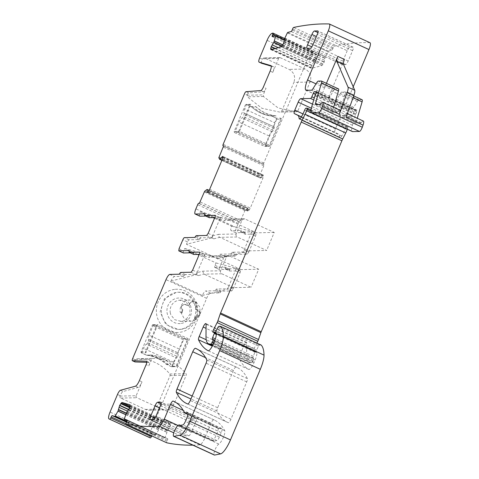 <?xml version="1.0" encoding="UTF-8"?>
<svg xmlns="http://www.w3.org/2000/svg" width="479" height="479" viewBox="0 0 479 479"><rect width="100%" height="100%" fill="white"/><g stroke="black" fill="none" stroke-linecap="round" stroke-linejoin="round"><path stroke-width="0.36" stroke-dasharray="2.4 1.8" d="M180.721 312.2L184.253 318.709L191.013 321.193L196.426 319.433L194.432 318.769L195.893 319.439L199.863 314.146L199.977 307.422L196.198 301.962L189.385 299.998A10.622 10.191 88.8 0 0 180.188 312.212L182.182 312.871L180.188 312.212M170.231 312.422A10.622 10.191 88.8 0 0 170.949 315.014L174.805 319.727L181.164 321.373A10.622 10.191 88.8 0 0 185.93 319.649L189.9 314.356L190.019 307.632L186.235 302.171L179.427 300.207A10.622 10.191 -91.2 0 0 170.231 312.422M180.272 323.582A12.813 12.292 -91.2 0 1 166.979 311.883A12.813 12.292 -91.2 0 1 178.176 298.046A12.813 12.292 -91.2 0 1 191.474 309.739A12.813 12.292 -91.2 0 1 180.272 323.582M182.182 312.871A3.814 3.658 -91.2 0 1 182.463 310.883L181.924 310.895L182.176 310.302L181.074 306.422L184.11 304.393L187.69 305.518L188.995 304.614L189.433 303.572L192.522 301.429L195.767 306.488L195.324 307.53L196.073 309.53L197.57 310.218C199.366 311.26 199.971 312.805 199.39 314.859L197.402 316.284L195.899 316.619L194.432 318.769M194.971 318.757A3.814 3.658 -91.2 0 0 196.186 317.2L196.438 316.613A0.76 0.73 -91.2 0 1 197.3 316.188A2.275 2.185 -91.2 0 0 199.923 314.847A3.604 3.461 -91.2 0 0 198.108 310.206L196.606 309.518A1.521 1.455 -91.2 0 1 195.863 307.518L196.3 306.476A3.604 3.455 -91.2 0 0 193.061 301.417A3.604 3.455 -91.2 0 0 189.971 303.56L189.528 304.602A1.521 1.455 -91.2 0 1 187.612 305.374L186.115 304.686A3.604 3.461 -91.2 0 0 181.607 306.41A2.275 2.185 -91.2 0 0 182.427 309.338A0.76 0.73 -91.2 0 1 182.709 310.29L182.463 310.883M195.893 319.439L196.426 319.433M180.745 329.336A18.591 17.831 88.8 0 0 197.031 309.847A18.591 17.831 88.8 0 0 178.835 292.226A18.591 17.831 88.8 0 0 177.703 292.292A18.591 17.831 88.8 0 0 161.417 311.781A18.591 17.831 88.8 0 0 179.613 329.396A18.591 17.831 88.8 0 0 180.745 329.336M181.643 312.883L181.924 310.895M178.332 329.426L179.463 329.366A18.591 17.831 88.8 0 0 195.749 309.877A18.591 17.831 88.8 0 0 177.547 292.256A18.591 17.831 88.8 0 0 176.416 292.316L164.489 298.621L160.13 311.805L165.818 324.445L178.332 329.426L179.613 329.396M175.308 289.31A21.627 20.747 -91.2 0 1 197.749 309.051A21.627 20.747 -91.2 0 1 178.853 332.408A21.627 20.747 -91.2 0 1 156.411 312.667A21.627 20.747 -91.2 0 1 175.308 289.31M120.001 396.067L136.168 395.726L142.035 381.847C140.622 384.996 139.323 386.852 138.132 387.409L123.091 391.505A4.55 1.168 114.7 0 0 120.163 395.672L120.001 396.067A1.515 1.455 88.8 0 0 120.744 398.067L145.394 409.419A9.861 9.46 88.8 0 0 149.412 410.258A9.861 9.46 88.8 0 0 157.866 404.384L174.039 404.048L186.199 375.255A1.515 1.455 88.8 0 0 185.978 373.662A43.248 41.487 88.8 0 0 153.466 358.382A43.248 41.487 88.8 0 0 152.837 358.4A1.515 1.455 88.8 0 0 151.556 359.304L148.777 365.89L146.107 364.663M134.934 361.873A2.275 0.581 -65.3 0 1 135.294 359.855L135.383 359.645A1.515 1.455 88.8 0 1 136.665 358.741A43.248 41.487 88.8 0 1 137.293 358.723A43.248 41.487 88.8 0 1 169.806 373.997A1.515 1.455 88.8 0 1 170.033 375.596L157.866 404.384M149.646 437.62A7.586 1.94 -65.3 0 1 150.699 430.783L206.641 298.357A5.688 1.455 114.7 0 1 210.443 293.118L219.759 292.92L215.095 290.771L205.778 290.969L210.443 293.118M146.478 355.208A36.799 35.302 88.8 0 1 166.351 364.357L171.404 366.686A0.76 0.73 88.8 0 0 172.368 366.297L183.655 339.581A0.76 0.73 88.8 0 0 183.277 338.581L153.298 324.774A0.76 0.73 88.8 0 0 152.34 325.163L141.054 351.879A0.76 0.73 88.8 0 0 141.425 352.879L146.478 355.208L150.975 355.113L146.388 355.065L141.64 352.873L145.921 352.784L157.357 325.72L153.07 325.81L149.113 335.18L179.098 348.987L183.056 339.617L153.07 325.81M136.168 395.726A1.515 1.455 88.8 0 0 136.916 397.732L161.567 409.078A9.861 9.46 88.8 0 0 165.584 409.922A9.861 9.46 88.8 0 0 174.039 404.048M146.814 362.352L149.292 362.465L146.628 361.238M146.712 361.298L149.191 362.441C149.729 362.657 149.592 363.806 148.777 365.89M192.618 270.144L197.282 272.288A2.275 0.581 114.7 0 1 195.761 274.383L185.307 274.605A1.515 0.389 -65.3 0 0 184.547 275.479A1.515 0.389 114.7 0 1 183.78 276.353L174.464 276.551A5.688 1.455 114.7 0 0 170.985 281.053L202.3 295.471A5.688 1.455 114.7 0 1 205.778 290.969M256.876 343.078L254.187 348.413A2.275 0.581 -65.3 0 0 253.631 351.005A2.275 0.581 -65.3 0 0 253.978 350.885A3.796 0.97 -65.3 0 1 254.445 350.658L255.026 350.646A1.898 0.485 -65.3 0 1 255.085 350.658A1.898 0.485 -65.3 0 1 254.894 352.221L253.265 356.334A1.898 0.485 -65.3 0 0 253.014 357.849L253.595 358.627A1.898 0.485 -65.3 0 1 253.289 360.298L252.852 361.322A1.515 0.389 -65.3 0 1 251.84 362.717L250.487 362.747A41.733 10.676 -65.3 0 1 249.158 362.483A41.733 10.676 -65.3 0 1 246.643 355.406L246.709 342.934A3.796 0.97 -65.3 0 0 246.481 342.287A3.796 0.97 -65.3 0 0 243.823 345.76L239.823 355.232A3.796 0.97 -65.3 0 0 239.159 358.496A265.564 67.958 -65.3 0 0 248.715 369.423A7.586 1.94 -65.3 0 0 248.739 369.435A7.586 1.94 -65.3 0 0 254.056 362.495L255.103 360.01A9.107 2.329 -65.3 0 0 256.81 352.49A1.898 0.485 -65.3 0 0 256.714 352.346A1.898 0.485 -65.3 0 0 256.648 352.334L216.203 333.965M261.043 345.018A3.796 0.97 -65.3 0 0 261.019 345.018L259.426 345.054A1.515 0.389 -65.3 0 0 258.576 346.089L256.522 350.173A1.898 0.485 -65.3 0 0 256.055 352.334A1.898 0.485 -65.3 0 0 256.115 352.346M192.881 445.153A1506.162 385.409 -65.3 0 0 199.845 444.847A1509.281 386.206 -65.3 0 0 199.881 444.847A7.586 1.94 -65.3 0 0 204.916 437.86L211.089 423.25A3.796 0.97 -65.3 0 1 213.736 419.778A276.191 70.676 -65.3 0 1 214.43 420.083A276.191 70.676 -65.3 0 1 224.735 430.669A7.586 1.94 -65.3 0 1 223.238 437.662A7.586 1.94 -65.3 0 1 218.819 444.069A6.071 1.551 -65.3 0 0 215.059 449.745A6.071 1.551 -65.3 0 0 214.317 455.026M126.881 412.042L167.524 430.753L164.962 437.95L167.674 438.758A1.515 0.389 -65.3 0 0 167.674 438.758A1.515 0.389 -65.3 0 1 167.428 440.255L166.961 441.291A1.515 0.389 -65.3 0 0 166.692 442.776M164.962 437.95L127.121 420.526L164.962 437.95M167.524 430.753L170.129 426.903L170.698 423.58L130.054 404.869M130.072 404.881L170.674 423.574L162.579 421.161L161.794 421.73L160.249 424.232L158.681 429.741L155.938 434.716L126.875 421.334M151.717 435.884L151.843 435.609A1.515 0.389 -65.3 0 1 152.837 434.333L155.549 435.142L155.938 434.716M233.261 288.855L240.003 272.892A2.275 0.581 -65.3 0 0 240.308 270.839A2.275 0.581 -65.3 0 0 240.236 270.827L235.572 268.677A2.275 0.581 114.7 0 1 235.644 268.695A2.275 0.581 114.7 0 1 235.339 270.749L228.597 286.705L233.261 288.855L231.734 290.951L221.286 291.172A1.515 0.389 -65.3 0 0 220.526 292.046L219.759 292.92M240.236 270.827L229.788 271.042A1.515 0.389 -65.3 0 1 229.74 271.036L225.076 268.887A1.515 0.389 114.7 0 1 225.094 268.036A1.515 0.389 114.7 0 0 225.112 267.186L229.776 269.336L229.758 270.186A1.515 0.389 -65.3 0 0 229.74 271.036M215.017 265.324L219.681 267.474L219.448 269.539L214.784 267.396L225.064 267.18L229.728 269.324L219.448 269.539L214.712 267.378A2.275 0.581 114.7 0 1 215.017 265.324L216.029 262.935L198.977 255.085M219.681 267.474L223.495 258.45L218.831 256.307L217.819 258.696L186.505 244.278L211.802 237.907L212.688 235.818C212.269 237.141 212.64 238.141 213.802 238.823L219.621 237.362L237.297 236.991L266.611 250.487L248.942 250.858L218.915 236.836L218.508 234.351L236.177 233.986L242.039 220.106L243.985 218.753L244.913 218.945L274.233 232.447L266.611 250.487M235.297 256.139L230.633 253.996A1.515 0.389 -65.3 0 0 231.393 253.116A1.515 0.389 114.7 0 1 232.159 252.241L242.608 252.026A2.275 0.581 114.7 0 0 244.134 249.93L248.793 252.074L247.272 254.169L236.824 254.391L236.057 255.265A1.515 0.389 -65.3 0 1 235.297 256.139L225.016 256.355A2.275 0.581 -65.3 0 0 223.495 258.45M248.793 252.074L255.541 236.111A2.275 0.581 -65.3 0 0 255.846 234.057A2.275 0.581 -65.3 0 0 255.774 234.045L245.326 234.267L240.614 232.105A1.515 0.389 114.7 0 1 240.632 231.255A1.515 0.389 -65.3 0 0 240.65 230.411A1.515 0.389 -65.3 0 0 240.602 230.399L231.285 230.597A5.688 1.455 -65.3 0 1 231.1 230.561A5.688 1.455 -65.3 0 1 231.579 226.16L214.514 218.304M244.134 249.93L250.876 233.968A2.275 0.581 -65.3 0 0 251.182 231.914A2.275 0.581 -65.3 0 0 251.11 231.896L240.662 232.117L245.326 234.267L245.296 233.405A1.515 0.389 -65.3 0 0 245.314 232.554A1.515 0.389 -65.3 0 0 245.26 232.549L235.943 232.74L231.285 230.597M209.113 190.444L247.948 208.245L244.877 210.598L240.65 220.603A1.515 0.389 -65.3 0 1 239.632 222.005L239.314 222.011A1.515 0.389 -65.3 0 0 238.297 223.406L236.536 227.573A5.688 1.455 -65.3 0 0 235.764 232.704A5.688 1.455 -65.3 0 0 235.943 232.74M208.233 191.732L248.87 210.443L247.966 211.167L247.948 208.245L209.149 190.379L247.96 208.245M207.323 192.456L247.888 211.149L207.245 192.438M248.87 210.443L250.301 208.06L262.935 178.146L263.366 175.098L222.729 156.382M222.789 156.435L263.288 175.08L260.331 178.062L221.897 160.369L260.319 178.062M281.909 46.277L314.362 61.216L316.415 54.414L312.925 55.348A1.515 0.389 -65.3 0 1 312.841 55.348A1.515 0.389 -65.3 0 1 312.997 54.097L313.404 53.061A1.515 0.389 -65.3 0 0 313.565 51.816A1.515 0.389 -65.3 0 0 313.476 51.81A1506.18 385.415 -65.3 0 0 312.542 52.115A7.586 1.94 -65.3 0 0 307.722 59.055L263.803 163.034A1.515 0.389 -65.3 0 0 263.594 164.399A1.515 0.389 -65.3 0 0 263.642 164.411L263.965 164.405A1.515 0.389 -65.3 0 1 264.013 164.411A1.515 0.389 -65.3 0 1 263.803 165.782L259.576 175.793L259.444 176.452L260.307 178.05L219.663 159.333M314.362 61.216L311.763 65.563L311.332 67.204L311.613 68.347L311.302 67.802L271.521 49.487M270.97 49.636L311.613 68.347L321.912 65.551L322.78 64.677L324.283 61.941L324.882 58.139L327.941 51.696L287.298 32.979M369.974 42.709A7.586 1.94 -65.3 0 0 369.77 42.661A1506.162 385.409 -65.3 0 0 334.264 46.158A1.515 0.389 -65.3 0 0 333.234 47.672L332.827 48.708A1.515 0.389 -65.3 0 1 331.803 50.217L328.354 51.157L327.941 51.696M362.136 99.782A3.796 0.97 -65.3 0 0 362.016 99.758L358.921 99.824A3.796 0.97 -65.3 0 0 357.376 101.392L353.658 107.338A3.796 0.97 -65.3 0 1 352.113 108.907L347.012 109.014A11.382 2.91 -65.3 0 1 346.652 108.943A11.382 2.91 -65.3 0 1 348.197 98.668L353.209 86.807M363.381 121.091A5.688 1.455 -65.3 0 0 361.334 122.72A1.515 0.389 -65.3 0 1 360.837 123.169L356.208 123.265A2.275 0.581 -65.3 0 1 356.136 123.253A2.275 0.581 -65.3 0 1 356.16 121.989L357.256 118.271M347.311 129.21L347.67 128.156A1.898 0.485 -65.3 0 0 347.76 126.893A1.898 0.485 -65.3 0 0 347.694 126.881L346.622 126.905A1.898 0.485 -65.3 0 0 345.269 128.857A12.143 3.108 -65.3 0 1 341.761 136.036A3.796 0.97 -65.3 0 1 340.03 137.677A3.796 0.97 -65.3 0 1 339.809 137.21A26.555 6.796 -65.3 0 0 338.3 133.946L334.923 132.282A3.796 0.97 -65.3 0 1 335.45 128.857L338.821 120.876A3.796 0.97 -65.3 0 1 341.353 117.385L351.227 117.181A1.898 0.485 -65.3 0 0 352.466 115.505L354.035 111.894A1.898 0.485 -65.3 0 1 355.334 110.23A1.898 0.485 -65.3 0 1 355.418 110.326A3.796 0.97 -65.3 0 0 355.586 110.529A3.796 0.97 -65.3 0 0 355.705 110.553L356.154 110.541A3.796 0.97 -65.3 0 0 356.639 110.302A1.898 0.485 -65.3 0 1 356.939 110.194A1.898 0.485 -65.3 0 1 356.681 111.906L355.801 113.99A1.898 0.485 -65.3 0 0 355.562 114.649L352.436 125.229A11.382 2.91 -65.3 0 0 352.328 131.521M233.381 370.477L217.646 407.731A3.796 0.97 -65.3 0 0 216.981 410.994A265.564 67.958 -65.3 0 0 227.465 422.328A265.564 67.958 -65.3 0 0 228.297 422.688A3.796 0.97 -65.3 0 0 230.944 419.215L246.715 381.889A3.796 0.97 -65.3 0 0 247.38 378.626A265.564 67.958 -65.3 0 0 236.949 367.393A265.564 67.958 -65.3 0 0 236.027 367.004A3.796 0.97 -65.3 0 0 233.381 370.477L205.563 357.663M141.054 351.879L145.55 351.784A0.76 0.73 88.8 0 0 145.921 352.784M166.351 364.357L170.853 364.262A36.799 35.302 88.8 0 0 150.975 355.113M170.853 364.262L171.153 364.405C165.303 358.951 158.477 355.807 150.675 354.975M147.676 355.035A36.799 35.302 -91.2 0 1 168.159 364.465L171.153 364.405M168.159 364.465L166.872 364.495A36.799 35.302 88.8 0 0 146.388 355.065M171.404 366.686L166.872 364.495M149.113 335.18A4.55 1.168 114.7 0 0 148.496 339.288A4.55 1.168 114.7 0 0 148.64 339.318A1.515 0.389 114.7 0 1 148.688 339.324A1.515 0.389 114.7 0 1 148.484 340.695L147.604 342.778L177.583 356.58A1.515 0.389 114.7 0 1 176.571 357.981A4.55 1.168 114.7 0 0 173.524 362.172L171.62 366.68L175.907 366.591A0.76 0.73 88.8 0 0 176.865 366.201L188.151 339.485A0.76 0.73 88.8 0 0 187.78 338.485L157.795 324.678A0.76 0.73 88.8 0 0 156.837 325.067L145.55 351.784M313.476 51.81L272.832 33.099M271.258 66.162L273.545 66.844A6.071 1.551 -65.3 0 1 273.599 66.862A6.071 1.551 -65.3 0 1 272.773 72.341L278.634 58.462L279.946 57.558L305.207 69.036C310.242 71.988 311.859 76.323 310.057 82.047L297.896 110.835L281.724 111.176L279.814 112.098L261.911 108.278L247.302 96.818L247.17 95.01L244.506 93.782M281.724 111.176L293.884 82.388L310.057 82.047M261.642 63.282A4.55 1.168 -65.3 0 1 262.3 59.192L263.773 57.899L264.384 58.025L289.035 69.377C294.07 72.329 295.687 76.664 293.884 82.388M265.438 145.963L264.785 146.418L269.288 146.323A0.76 0.73 -91.2 0 1 268.976 146.257L238.997 132.449A0.76 0.73 -91.2 0 1 238.62 131.45L234.123 131.545L245.41 104.829L246.368 104.44L251.427 106.769C257.133 111.99 263.755 115.038 271.3 115.918L276.353 118.247L276.724 119.247L265.438 145.963L269.934 145.867A0.76 0.73 -91.2 0 1 269.288 146.323M238.62 131.45L249.906 104.733A0.76 0.73 -91.2 0 1 250.559 104.284L246.062 104.374L251.337 106.625A36.799 35.302 88.8 0 0 271.815 116.056L276.569 118.241L274.659 122.75A4.55 1.168 114.7 0 0 274.042 126.857L244.062 113.056A4.55 1.168 114.7 0 1 244.679 108.949L274.659 122.75M238.997 132.449L234.5 132.545L234.123 131.545M234.5 132.545L264.48 146.352L268.976 146.257M297.896 110.835L295.986 111.757L278.083 107.943L263.474 96.483L263.252 94.884L266.031 88.304L263.366 87.076M247.17 95.01A2.275 0.581 -65.3 0 1 248.679 92.914L263.516 91.794A3.796 0.97 -65.3 0 0 266.031 88.304M213.035 217.622L200.264 211.742A5.688 1.455 -65.3 0 0 199.785 216.143M209.257 217.658A1.515 0.389 114.7 0 1 209.317 216.837A1.515 0.389 -65.3 0 0 209.335 215.987A1.515 0.389 -65.3 0 0 209.287 215.981L205.748 216.053M208.155 233.363L212.82 235.506L219.562 219.55A2.275 0.581 -65.3 0 0 219.867 217.496A2.275 0.581 -65.3 0 0 219.795 217.478L214.82 217.586M212.82 235.506A2.275 0.581 114.7 0 1 211.293 237.602L200.845 237.823A1.515 0.389 114.7 0 0 200.078 238.698A1.515 0.389 -65.3 0 1 199.318 239.578L189.037 239.793A2.275 0.581 -65.3 0 0 187.517 241.889L186.505 244.278M197.498 254.403L184.714 248.517L183.702 250.906A2.275 0.581 114.7 0 0 183.337 252.918M189.169 250.655L193.75 252.762L190.211 252.834M193.75 252.762A1.515 0.389 114.7 0 1 193.797 252.768A1.515 0.389 114.7 0 1 193.779 253.619A1.515 0.389 -65.3 0 0 193.72 254.439M197.282 272.288L204.024 256.331A2.275 0.581 -65.3 0 0 204.329 254.271A2.275 0.581 -65.3 0 0 204.258 254.259L199.282 254.367M218.556 428.549L221.705 428.483A4.55 1.168 -65.3 0 1 221.849 428.513A4.55 1.168 -65.3 0 1 221.232 432.621L219.352 437.064A3.796 0.97 -65.3 0 1 216.879 440.548L214.029 441.063A3.796 0.97 -65.3 0 1 213.844 441.045A3.796 0.97 -65.3 0 1 213.7 440.89A7.586 1.94 -65.3 0 0 213.406 440.578A7.586 1.94 -65.3 0 0 212.425 440.842A7.586 1.94 -65.3 0 0 215.215 437.285A7.586 1.94 -65.3 0 0 217.562 432.01A7.586 1.94 -65.3 0 0 218.184 429.435A7.586 1.94 -65.3 0 0 218.22 428.124A3.796 0.97 -65.3 0 0 218.436 428.525A3.796 0.97 -65.3 0 0 218.556 428.549L188.043 414.503M339.731 110.2A5.688 1.455 -65.3 0 0 337.683 111.835L320.691 104.009M333.606 107.38L332.51 111.104A2.275 0.581 -65.3 0 0 332.486 112.361A2.275 0.581 -65.3 0 0 332.558 112.373L337.186 112.278A1.515 0.389 -65.3 0 0 337.683 111.835M338.485 88.89A3.796 0.97 -65.3 0 0 338.366 88.866L335.27 88.932A3.796 0.97 -65.3 0 0 333.719 90.501L330.007 96.447L313.015 88.627M326.421 83.334L324.546 87.783A11.382 2.91 -65.3 0 0 323.002 98.051A11.382 2.91 -65.3 0 0 323.361 98.123L328.462 98.015A3.796 0.97 -65.3 0 0 330.007 96.447M348.197 98.668L331.211 90.848L344.473 59.444M334.264 46.158L293.621 27.447M347.221 50.732L342.826 61.138A3.796 0.97 -65.3 0 0 342.311 64.563A3.796 0.97 -65.3 0 0 342.431 64.587L345.646 64.521A3.796 0.97 -65.3 0 0 348.179 61.025L352.58 50.618A3.796 0.97 -65.3 0 0 353.095 47.193A3.796 0.97 -65.3 0 0 352.975 47.17L349.76 47.235A3.796 0.97 -65.3 0 0 347.221 50.732L316.356 36.518M160.435 405.629L195.749 421.891L191.349 432.298L156.034 416.041M195.749 421.891A3.796 0.97 -65.3 0 0 196.264 418.466A3.796 0.97 -65.3 0 0 196.139 418.442L192.929 418.508A3.796 0.97 -65.3 0 0 190.391 421.999L185.996 432.411A3.796 0.97 -65.3 0 0 185.481 435.836A3.796 0.97 -65.3 0 0 185.601 435.86L188.81 435.788A3.796 0.97 -65.3 0 0 191.349 432.298M202.3 295.471L233.405 287.639L251.074 287.268L221.759 273.772C220.597 273.096 220.226 272.09 220.639 270.767L226.501 256.888L228.447 255.535L258.696 269.228L251.074 287.268M216.029 262.935L241.027 269.593L258.696 269.228M235.572 268.677L225.124 268.899A1.515 0.389 114.7 0 1 225.076 268.887M228.597 286.705A2.275 0.581 114.7 0 1 227.076 288.801L216.622 289.023A1.515 0.389 114.7 0 0 215.861 289.897A1.515 0.389 114.7 0 1 215.095 290.771M184.714 248.517L205.036 253.93L207.036 254.852C205.766 254.415 204.802 254.81 204.156 256.02L205.036 253.93M204.156 256.02L208.826 257.265L210.862 255.906L211.706 256.097L210.778 255.906L228.453 255.535M170.985 281.053L196.27 274.689L197.15 272.599L202.94 271.138L220.639 270.767M196.27 274.689L198.264 275.605C197.103 274.922 196.731 273.916 197.15 272.599M202.94 271.138L203.377 273.617L204.09 274.144L233.405 287.639M230.633 253.996L220.352 254.211A2.275 0.581 -65.3 0 0 218.831 256.307M331.211 90.848A11.382 2.91 -65.3 0 0 329.66 101.117A11.382 2.91 -65.3 0 0 330.025 101.189L335.12 101.081A3.796 0.97 -65.3 0 0 336.671 99.518L340.383 93.567A3.796 0.97 -65.3 0 1 341.934 91.998L345.024 91.932A3.796 0.97 -65.3 0 1 345.149 91.956A3.796 0.97 -65.3 0 1 345.114 94.058L339.168 114.17A2.275 0.581 -65.3 0 0 339.15 115.427A2.275 0.581 -65.3 0 0 339.222 115.439L343.85 115.343A1.515 0.389 -65.3 0 0 344.347 114.9A5.688 1.455 -65.3 0 1 346.395 113.266A5.688 1.455 -65.3 0 1 346.042 117.319M157.357 325.72L187.337 339.527L175.907 366.591M147.604 342.778A1.515 0.389 114.7 0 1 146.586 344.173L176.571 357.981M141.425 352.879L143.544 348.365A4.55 1.168 114.7 0 1 146.586 344.173M177.583 356.58L178.463 354.502A1.515 0.389 114.7 0 0 178.673 353.131A1.515 0.389 114.7 0 0 178.625 353.119A4.55 1.168 114.7 0 1 178.475 353.095A4.55 1.168 114.7 0 1 179.098 348.987M187.337 339.527L183.056 339.617M269.934 145.867L281.221 119.151A0.76 0.73 -91.2 0 0 280.85 118.151L276.353 118.247M271.3 115.918L275.796 115.822L271.815 116.056M275.796 115.822A36.799 35.302 -91.2 0 1 255.924 106.673L251.427 106.769M273.102 116.026A36.799 35.302 -91.2 0 1 252.619 106.595L255.924 106.673M252.619 106.595L251.337 106.625M250.559 104.284A0.76 0.73 -91.2 0 1 250.87 104.344L246.583 104.434L244.679 108.949M200.264 211.742L227.244 219.316L256.558 232.818L274.233 232.447M231.579 226.16L256.558 232.818M226.902 219.196L222.573 218.071C221.304 217.64 220.34 218.029 219.687 219.238L220.574 217.149M219.687 219.238L224.364 220.484L226.399 219.125L244.913 218.945M217.819 258.696L248.942 250.858M211.802 237.907L213.802 238.823M241.027 269.593L211.706 256.097L206.694 254.726L211.371 255.978M280.85 118.151L269.42 145.215L239.434 131.414L250.87 104.344M274.042 126.857A4.55 1.168 114.7 0 0 274.186 126.887A1.515 0.389 114.7 0 1 274.233 126.899A1.515 0.389 114.7 0 1 274.03 128.27L273.15 130.348A1.515 0.389 114.7 0 1 272.138 131.749A4.55 1.168 114.7 0 0 269.09 135.934L265.132 145.305L269.42 145.215M255.618 106.536C261.468 111.99 268.294 115.134 276.102 115.966M274.186 126.887L244.206 113.086A4.55 1.168 114.7 0 1 244.062 113.056M244.206 113.086A1.515 0.389 114.7 0 1 244.254 113.092A1.515 0.389 114.7 0 1 244.045 114.463L243.17 116.547A1.515 0.389 114.7 0 1 242.152 117.942A4.55 1.168 114.7 0 0 239.111 122.133L235.153 131.503L265.132 145.305M239.434 131.414L235.153 131.503M243.985 218.753L227.244 219.316M236.177 233.986C235.764 235.315 236.135 236.315 237.297 236.991M182.709 310.29L182.176 310.302M182.427 309.338L181.894 309.35M181.607 306.41L181.074 306.422M186.115 304.686L185.577 304.698M187.612 305.374L187.079 305.386M189.528 304.602L188.995 304.614M189.971 303.56L189.433 303.572M196.3 306.476L195.767 306.488M195.863 307.518L195.324 307.53M196.606 309.518L196.073 309.53M198.108 310.206L197.57 310.218M199.923 314.847L199.39 314.859M196.438 316.613L195.899 316.619M196.186 317.2L195.654 317.212M120.163 395.672L117.499 394.445M135.294 359.855L132.629 358.627M206.641 298.357L165.997 279.64M150.699 430.783L110.056 412.072M120.427 390.277L123.091 391.505M120.744 398.067L136.916 397.732M145.394 409.419L161.567 409.078M170.033 375.596L186.199 375.255M169.806 373.997L185.978 373.662M136.665 358.741L152.837 358.4M135.383 359.645L151.556 359.304M169.8 274.401L174.464 276.551M172.368 366.297L176.865 366.201M188.151 339.485L183.655 339.581M183.277 338.581L187.78 338.485M153.298 324.774L157.795 324.678M152.34 325.163L156.837 325.067M138.132 387.409L135.467 386.188M139.365 380.619L142.035 381.847M281.269 46.834L321.912 65.551M272.353 49.259L311.332 67.204M274.868 48.577L311.763 65.563M275.263 48.469L311.859 65.324M278.269 47.655L312.781 63.545M282.089 46.044L314.493 60.965M282.802 44.972L314.96 59.779M282.861 44.876L314.996 59.671M316.409 54.828L284.161 39.979M316.374 54.414L284.191 39.595M312.925 55.348L272.288 36.638M312.997 54.097L274.036 36.159M313.404 53.061L275.712 35.703M312.542 52.115L271.898 33.404M307.722 59.055L267.078 40.344M262.3 59.192L259.636 57.965M263.803 163.034L223.16 144.317M273.545 66.844L270.982 65.665M272.773 72.341L270.108 71.114M263.516 91.794L260.851 90.567M248.679 92.914L246.014 91.687M263.642 164.411L223.459 145.909L263.594 164.399M263.965 164.405L223.412 145.73M263.803 165.782L223.166 147.071M259.576 175.793L218.933 157.082M259.444 176.452L218.807 157.735M221.963 160.22L260.702 178.056M222.017 160.088L260.821 177.954M222.813 157.585L262.378 175.805M222.825 156.483L263.211 175.08M222.873 157.064L263.516 175.781M222.801 157.723L263.438 176.434M222.292 159.435L262.935 178.146M209.658 189.343L250.301 208.06M208.712 191.067L249.355 209.778M207.401 192.45L248.044 211.167M207.904 192.127L247.739 210.467M206.94 189.54L247.583 208.251M206.898 189.558L247.541 208.269M245.302 209.934L204.659 191.223M244.877 210.598L204.234 191.881M240.65 220.603L200.006 201.893M239.632 222.005L198.989 203.288M239.314 222.011L198.671 203.294M238.297 223.406L197.653 204.695M236.536 227.573L195.893 208.856M209.287 215.981L204.707 213.874M209.317 216.837L204.653 214.694M219.795 217.478L215.263 215.394M219.562 219.55L214.897 217.4M206.629 235.458L211.293 237.602M196.18 235.674L200.845 237.823M195.42 236.554L200.078 238.698M199.318 239.578L194.654 237.428M189.037 239.793L184.373 237.644M187.517 241.889L182.852 239.739M179.038 248.763L183.702 250.906M189.115 251.475L193.779 253.619M204.258 254.259L199.725 252.176M204.024 256.331L199.36 254.181M191.097 272.24L195.761 274.383M185.307 274.605L180.643 272.455M184.547 275.479L179.882 273.329M179.116 274.21L183.78 276.353M151.843 435.609L125.977 423.699M152.837 434.333L126.492 422.203M155.549 435.142L126.654 421.837M125.767 414.712L158.627 429.849M125.803 414.604L158.681 429.741M126.246 413.377L159.214 428.555M126.36 413.137L159.297 428.304M127.54 411.204L159.675 425.999M128.689 409.701L160.249 424.232M128.833 409.473L160.363 423.987M129.665 407.761L161.321 422.334M129.911 407.048L161.794 421.73M130.096 406.204L162.579 421.161M130.18 405.707L170.817 424.424M130.06 406.42L170.704 425.13M129.486 408.186L170.129 426.903M129.378 408.431L170.021 427.142M128.414 410.084L169.057 428.801M126.743 412.281L167.387 430.992M126.211 413.467L166.854 432.178M126.169 413.575L166.812 432.286M165.004 437.423L124.36 418.706M167.674 438.758L127.061 420.059L167.692 438.764M167.428 440.255L126.785 421.544M166.961 441.291L126.324 422.58M199.881 444.847L173.769 432.824M204.916 437.86L177.996 425.466M211.089 423.25L183.253 410.437M213.736 419.778L174.47 401.701M224.735 430.669L184.092 411.958M212.425 440.842L178.445 425.196M218.819 444.069L178.176 425.358M218.22 428.124L184.241 412.479M221.705 428.483L187.984 412.958M221.232 432.621L187.253 416.975M219.352 437.064L185.373 421.418M216.879 440.548L182.894 424.903M214.029 441.063L180.044 425.418M213.7 440.89L180.08 425.412M261.019 345.018L220.376 326.307M259.426 345.054L218.783 326.337M258.576 346.089L217.939 327.379M256.522 350.173L215.879 331.456M256.648 352.334L216.119 333.671M256.81 352.49L216.167 333.773M255.103 360.01L214.466 341.299M254.056 362.495L213.412 343.784M248.715 369.423L208.126 350.736M239.159 358.496L212.299 346.131M239.823 355.232L206.215 339.761M243.823 345.76L206.048 328.36M246.709 342.934L206.072 324.217M246.643 355.406L206 336.689M250.487 362.747L212.7 345.347M251.84 362.717L212.957 344.814M252.852 361.322L213.634 343.263M253.289 360.298L214.065 342.24M253.595 358.627L214.7 340.719M253.014 357.849L214.873 340.288M253.265 356.334L215.37 338.887M254.894 352.221L216.245 334.426M255.026 350.646L214.388 331.935M254.445 350.658L213.802 331.947M253.978 350.885L213.335 332.169M254.187 348.413L216.161 330.899M347.67 128.156L311.015 111.278M347.694 126.881L307.057 108.17M346.622 126.905L305.979 108.194M345.269 128.857L304.632 110.146M341.761 136.036L301.117 117.319M339.809 137.21L299.89 118.828M338.3 133.946L301.351 116.936M334.923 132.282L301.405 116.846M335.45 128.857L302.979 113.912M338.821 120.876L311.35 108.23M341.353 117.385L312.512 104.105M351.227 117.181L313.745 99.919M352.466 115.505L314.332 97.944M354.035 111.894L315.613 94.201M355.418 110.326L314.775 91.615M355.705 110.553L316.314 92.411M356.154 110.541L316.362 92.219M356.639 110.302L316.415 91.782M356.681 111.906L316.038 93.195M355.801 113.99L315.158 95.273M355.562 114.649L314.919 95.938M352.436 125.229L311.799 106.518M337.186 112.278L320.194 104.452M332.558 112.373L315.571 104.554M332.51 111.104L318.164 104.5M338.366 88.866L321.373 81.047M335.27 88.932L318.278 81.107M333.719 90.501L316.733 82.675M328.462 98.015L311.47 90.196M323.361 98.123L306.374 90.297M324.546 87.783L316.002 83.849M369.77 42.661L329.127 23.95M333.234 47.672L292.597 28.956M332.827 48.708L292.184 29.991M331.803 50.217L291.16 31.506M328.354 51.157L287.711 32.44M284.76 38.134L325.403 56.845M284.712 38.242L325.355 56.953M284.245 39.428L324.882 58.139M284.179 39.661L324.822 58.372M284.077 41.589L324.714 60.3M283.64 43.23L324.283 61.941M283.544 43.469L324.187 62.186M282.628 45.248L323.265 63.964M282.137 45.966L322.78 64.677M352.58 50.618L317.266 34.356M352.975 47.17L317.876 31.009M348.179 61.025L312.871 44.769M345.646 64.521L310.332 48.259M342.431 64.587L307.117 48.325M342.826 61.138L311.781 46.846M349.76 47.235L317.87 32.554M188.81 435.788L153.502 419.532M150.286 419.598L185.601 435.86M185.996 432.411L154.951 418.113M190.391 421.999L159.525 407.785M192.929 418.508L161.04 403.827M196.139 418.442L161.046 402.282M230.944 419.215L190.301 400.504M246.715 381.889L206.072 363.178M228.297 422.688L187.66 403.977M216.981 410.994L190.935 399.001M217.646 407.731L192.199 396.013M236.027 367.004L197.198 349.125M247.38 378.626L206.736 359.915M226.501 256.888L208.826 257.265M221.759 273.772L204.09 274.144L198.264 275.605M215.861 289.897L220.526 292.046M221.286 291.172L216.622 289.023M231.734 290.951L227.076 288.801M235.339 270.749L240.003 272.892M225.124 268.899L229.788 271.042M229.758 270.186L225.094 268.036M225.016 256.355L220.352 254.211M236.057 255.265L231.393 253.116M232.159 252.241L236.824 254.391M242.608 252.026L247.272 254.169M255.541 236.111L250.876 233.968M255.774 234.045L251.11 231.896M240.632 231.255L245.296 233.405M245.26 232.549L240.602 230.399M347.012 109.014L330.025 101.189M352.113 108.907L335.12 101.081M353.658 107.338L336.671 99.518M357.376 101.392L340.383 93.567M358.921 99.824L341.934 91.998M362.016 99.758L345.024 91.932M353.047 97.71L345.114 94.058M356.16 121.989L339.168 114.17M356.208 123.265L339.222 115.439M360.837 123.169L343.85 115.343M361.334 122.72L344.347 114.9M173.524 362.172L143.544 348.365M247.08 95.225L263.252 94.884M263.474 96.483L247.302 96.818M296.621 111.739L280.449 112.08M305.207 69.036L289.035 69.377M264.384 58.025L280.556 57.69M278.634 58.462L262.468 58.797M276.724 119.247L281.221 119.151M249.906 104.733L245.41 104.829M242.039 220.106L224.364 220.484M212.688 235.818L218.478 234.357M211.706 256.097L229.381 255.726M148.64 339.318L178.625 353.119M148.484 340.695L178.463 354.502M269.09 135.934L239.111 122.133M272.138 131.749L242.152 117.942M273.15 130.348L243.17 116.547M274.03 128.27L244.045 114.463M180.517 321.409L191.013 321.193M180.074 300.171L190.031 299.962M184.649 304.381L184.11 304.393M188.229 305.506L187.696 305.518M193.061 301.417L192.522 301.429M197.947 316.272L197.408 316.284M177.547 292.256L178.835 292.226M149.412 410.258L165.584 409.922M137.293 358.723L153.466 358.382M171.716 366.752L176.212 366.657M152.987 324.708L157.483 324.618M270.821 49.63L311.464 68.341M316.415 54.414L284.191 39.577M312.841 55.348L272.198 36.632M313.565 51.816L284.616 38.482M273.599 66.862L270.934 65.635M264.013 164.411L223.37 145.7M235.764 232.704L231.1 230.561M209.335 215.987L204.671 213.844M219.867 217.496L215.203 215.346M189.133 250.625L193.797 252.768M204.329 254.271L199.671 252.128M214.43 420.083L173.787 401.366M218.436 428.525L188.037 414.533M221.849 428.513L187.87 412.868M213.844 441.045L179.864 425.4M213.406 440.578L180.355 425.364M256.055 352.334L216.209 333.983M256.714 352.346L216.071 333.629M248.739 369.435L208.096 350.724M246.481 342.287L205.838 323.576M249.158 362.483L212.556 345.628M255.085 350.658L215.478 332.42M253.631 351.005L212.987 332.288M347.76 126.893L311.057 109.996M340.03 137.677L299.387 118.966M355.334 110.23L314.691 91.513M355.586 110.529L316.308 92.441M356.939 110.194L316.296 91.483M332.486 112.361L315.493 104.536M323.002 98.051L306.009 90.232M353.095 47.193L317.781 30.937M342.311 64.563L306.997 48.301M185.481 435.836L150.167 419.574M196.264 418.466L160.95 402.204M227.465 422.328L186.822 403.617M236.949 367.393L196.306 348.682M240.308 270.839L235.644 268.695M255.846 234.057L251.182 231.914M245.314 232.554L240.65 230.411M346.652 108.943L329.66 101.117M353.7 95.896L345.149 91.956M356.136 123.253L339.15 115.427M347.335 113.703L346.395 113.266M295.986 111.757L279.814 112.098M279.94 57.558L263.767 57.899M148.496 339.288L178.475 353.095M148.688 339.324L178.673 353.131M274.233 126.899L244.254 113.092"/><path stroke-width="0.72" d="M146.628 361.238L132.384 360.699A2.275 0.581 114.7 0 1 132.318 360.681A2.275 0.581 114.7 0 1 132.629 358.627L165.997 279.64C167.428 276.479 168.692 274.73 169.8 274.401L179.116 274.21L179.882 273.329A1.515 0.389 -65.3 0 1 180.643 272.455L191.097 272.24L192.618 270.144L199.36 254.181A2.275 0.581 -65.3 0 0 199.671 252.128A2.275 0.581 -65.3 0 0 199.593 252.11L189.145 252.331A1.515 0.389 -65.3 0 1 189.097 252.319A1.515 0.389 -65.3 0 1 189.115 251.475L189.085 250.613L178.733 250.816L183.397 252.96A2.275 0.581 114.7 0 1 183.337 252.918M149.688 437.638A1506.18 385.415 -65.3 0 0 150.376 437.914L109.739 419.203A1506.15 385.403 -65.3 0 1 109.044 418.927L149.664 437.632A7.586 1.94 -65.3 0 0 149.664 437.632A7.586 1.94 -65.3 0 0 149.688 437.638L109.044 418.927A7.586 1.94 -65.3 0 0 109.044 418.927A7.586 1.94 -65.3 0 1 110.056 412.072L117.499 394.445A4.55 1.168 114.7 0 1 120.427 390.277L135.467 386.188C136.653 385.625 137.958 383.775 139.365 380.619L146.107 364.663C146.927 362.579 147.065 361.429 146.52 361.214L146.712 361.298M134.934 361.873A2.275 0.581 -65.3 0 0 134.988 361.908A2.275 0.581 -65.3 0 0 135.048 361.926L146.814 362.352M270.97 49.636L270.659 49.086L270.97 49.636L281.269 46.834L283.544 43.469L284.245 39.428L287.298 32.979L287.711 32.44L291.16 31.506A1.515 0.389 -65.3 0 0 292.184 29.991L292.597 28.956A1.515 0.389 -65.3 0 1 293.621 27.447A1506.162 385.409 -65.3 0 1 329.127 23.95A7.586 1.94 -65.3 0 1 329.336 23.998A7.586 1.94 -65.3 0 1 328.301 30.848L307.554 79.957A11.382 2.91 -65.3 0 0 306.009 90.232A11.382 2.91 -65.3 0 0 306.374 90.297L311.47 90.196A3.796 0.97 -65.3 0 0 313.015 88.627L316.733 82.675A3.796 0.97 -65.3 0 1 318.278 81.107L321.373 81.047A3.796 0.97 -65.3 0 1 321.493 81.065A3.796 0.97 -65.3 0 1 321.457 83.166L315.517 103.278A2.275 0.581 -65.3 0 0 315.493 104.536A2.275 0.581 -65.3 0 0 315.571 104.554L320.194 104.452A1.515 0.389 -65.3 0 0 320.691 104.009A5.688 1.455 -65.3 0 1 322.738 102.374A5.688 1.455 -65.3 0 1 322.391 106.434L321.643 108.523A3.796 0.97 -65.3 0 1 318.822 112.739L312.051 112.876A11.382 2.91 -65.3 0 1 311.685 112.81A11.382 2.91 -65.3 0 1 311.799 106.518L314.919 95.938A1.898 0.485 -65.3 0 1 315.158 95.273L316.038 93.195A1.898 0.485 -65.3 0 0 316.296 91.483A1.898 0.485 -65.3 0 0 315.996 91.591A3.796 0.97 -65.3 0 1 315.517 91.83L315.062 91.836A3.796 0.97 -65.3 0 1 314.942 91.812A3.796 0.97 -65.3 0 1 314.775 91.615A1.898 0.485 -65.3 0 0 314.691 91.513A1.898 0.485 -65.3 0 0 313.392 93.177L311.823 96.788A1.898 0.485 -65.3 0 1 310.59 98.464L300.71 98.674A3.796 0.97 -65.3 0 0 298.178 102.165L294.807 110.146A3.796 0.97 -65.3 0 0 294.286 113.565L297.657 115.235A26.555 6.796 -65.3 0 1 299.165 118.499A3.796 0.97 -65.3 0 0 299.387 118.966A3.796 0.97 -65.3 0 0 301.117 117.319A12.143 3.108 -65.3 0 0 304.632 110.146A1.898 0.485 -65.3 0 1 305.979 108.194L307.057 108.17A1.898 0.485 -65.3 0 1 307.117 108.182A1.898 0.485 -65.3 0 1 307.027 109.446L306.614 110.661A7.586 1.94 -65.3 0 1 305.099 114.253L302.063 120.271A7.586 1.94 -65.3 0 0 301.231 122.067L220.574 313.021A3.796 0.97 -65.3 0 0 220.226 313.913L217.891 320.792A3.796 0.97 -65.3 0 1 217.131 322.589L213.544 329.696A2.275 0.581 -65.3 0 0 212.987 332.288A2.275 0.581 -65.3 0 0 213.335 332.169A3.796 0.97 -65.3 0 1 213.802 331.947L214.388 331.935A1.898 0.485 -65.3 0 1 214.448 331.947A1.898 0.485 -65.3 0 1 214.251 333.504L212.622 337.623A1.898 0.485 -65.3 0 0 212.371 339.138L212.957 339.916A1.898 0.485 -65.3 0 1 212.646 341.581L212.215 342.605A1.515 0.389 -65.3 0 1 211.197 344.006L209.844 344.03A41.733 10.676 -65.3 0 1 208.515 343.772A41.733 10.676 -65.3 0 1 206 336.689L206.072 324.217A3.796 0.97 -65.3 0 0 205.838 323.576A3.796 0.97 -65.3 0 0 203.186 327.043L199.18 336.521A3.796 0.97 -65.3 0 0 198.516 339.785A265.564 67.958 -65.3 0 0 208.072 350.706A7.586 1.94 -65.3 0 0 208.096 350.724A7.586 1.94 -65.3 0 0 213.412 343.784L214.466 341.299A9.107 2.329 -65.3 0 0 216.167 333.773A1.898 0.485 -65.3 0 0 216.071 333.629A1.898 0.485 -65.3 0 0 216.011 333.618L215.472 333.629A1.898 0.485 -65.3 0 1 215.412 333.618A1.898 0.485 -65.3 0 1 215.879 331.456L217.939 327.379A1.515 0.389 -65.3 0 1 218.783 326.337L220.376 326.307A3.796 0.97 -65.3 0 1 220.496 326.331A3.796 0.97 -65.3 0 1 220.579 326.385A72.084 18.447 -65.3 0 1 223.382 336.414A18.968 4.856 -65.3 0 1 219.663 350.598L189.828 421.227A15.172 3.886 -65.3 0 1 179.942 435.166L173.973 436.339A6.071 1.551 -65.3 0 1 173.673 436.309A6.071 1.551 -65.3 0 1 174.416 431.034A6.071 1.551 -65.3 0 1 178.176 425.358A7.586 1.94 -65.3 0 0 178.445 425.196A7.586 1.94 -65.3 0 1 179.427 424.933A7.586 1.94 -65.3 0 1 179.721 425.244A3.796 0.97 -65.3 0 0 179.864 425.4A3.796 0.97 -65.3 0 0 180.044 425.418L182.894 424.903A3.796 0.97 -65.3 0 0 185.373 421.418L187.253 416.975A4.55 1.168 -65.3 0 0 187.87 412.868A4.55 1.168 -65.3 0 0 187.726 412.838L184.577 412.904A3.796 0.97 -65.3 0 1 184.457 412.88A3.796 0.97 -65.3 0 1 184.241 412.479A7.586 1.94 -65.3 0 0 184.092 411.958A276.191 70.676 -65.3 0 0 173.787 401.366A276.191 70.676 -65.3 0 0 173.093 401.067A3.796 0.97 -65.3 0 0 170.446 404.539L164.279 419.149A7.586 1.94 -65.3 0 1 159.238 426.13A1518.711 388.619 -65.3 0 1 159.202 426.136A1506.162 385.409 -65.3 0 1 126.079 424.077A1.515 0.389 -65.3 0 0 126.079 424.077A1.515 0.389 -65.3 0 1 126.324 422.58L126.785 421.544A1.515 0.389 -65.3 0 0 127.049 420.053A1.515 0.389 -65.3 0 0 127.031 420.047L124.324 419.239L124.36 418.706L126.743 412.281L129.486 408.186L130.031 404.863L121.935 402.45L130.096 406.204M284.161 39.979L275.772 36.117L273.85 42.248L271.126 46.852L270.659 49.086L271.521 49.487M275.772 36.117L275.73 35.697L272.288 36.638A1.515 0.389 -65.3 0 1 272.198 36.632A1.515 0.389 -65.3 0 1 272.353 35.386L272.767 34.35A1.515 0.389 -65.3 0 0 272.922 33.099A1.515 0.389 -65.3 0 0 272.832 33.099A1506.168 385.409 -65.3 0 0 271.898 33.404A7.586 1.94 -65.3 0 0 267.078 40.344L259.636 57.965A4.55 1.168 -65.3 0 0 259.013 62.072A4.55 1.168 -65.3 0 0 259.055 62.09L270.88 65.617A6.071 1.551 -65.3 0 1 270.934 65.635A6.071 1.551 -65.3 0 1 270.108 71.114L263.366 87.076A3.796 0.97 -65.3 0 1 260.851 90.567L246.014 91.687A2.275 0.581 -65.3 0 0 244.506 93.782L223.16 144.317A1.515 0.389 -65.3 0 0 222.951 145.688A1.515 0.389 -65.3 0 0 222.998 145.7L223.322 145.688A1.515 0.389 -65.3 0 1 223.37 145.7A1.515 0.389 -65.3 0 1 223.166 147.071L218.807 157.735L219.663 159.333L221.897 160.369L219.663 159.333M222.723 156.382L219.693 159.351M222.789 156.435L222.292 159.435L209.658 189.343L208.233 191.732L207.245 192.438M207.323 192.456L207.096 191.756L207.904 192.127M209.113 190.444L207.305 189.528L207.096 191.756M207.317 189.534L209.149 190.379L206.94 189.54L204.659 191.223L200.006 201.893A1.515 0.389 -65.3 0 1 198.989 203.288L198.671 203.294A1.515 0.389 -65.3 0 0 197.653 204.695L195.893 208.856A5.688 1.455 -65.3 0 0 195.121 213.993A5.688 1.455 -65.3 0 0 195.306 214.029L204.623 213.832A1.515 0.389 -65.3 0 1 204.671 213.844A1.515 0.389 -65.3 0 1 204.653 214.694L204.635 215.544L209.299 217.688A1.515 0.389 114.7 0 1 209.257 217.658M190.211 252.834L183.469 252.978L178.805 250.828L179.038 248.763L182.852 239.739A2.275 0.581 -65.3 0 1 184.373 237.644L194.654 237.428A1.515 0.389 -65.3 0 0 195.42 236.554L196.18 235.674L206.629 235.458L208.155 233.363L214.897 217.4A2.275 0.581 -65.3 0 0 215.203 215.346A2.275 0.581 -65.3 0 0 215.131 215.334L204.683 215.55L209.347 217.7A1.515 0.389 114.7 0 1 209.299 217.688M109.739 419.203A1.515 0.389 -65.3 0 0 110.733 417.933L111.2 416.892A1.515 0.389 -65.3 0 1 112.194 415.622L114.906 416.431L118.038 411.03L125.803 414.604M121.935 402.45L119.72 405.276L118.038 411.03M317.266 34.356A3.796 0.97 -65.3 0 0 317.781 30.937A3.796 0.97 -65.3 0 0 317.661 30.913L314.446 30.979A3.796 0.97 -65.3 0 0 311.913 34.47L307.512 44.882A3.796 0.97 -65.3 0 0 306.997 48.301A3.796 0.97 -65.3 0 0 307.117 48.325L310.332 48.259A3.796 0.97 -65.3 0 0 312.871 44.769L317.266 34.356M156.034 416.041L160.435 405.629A3.796 0.97 -65.3 0 0 160.95 402.204A3.796 0.97 -65.3 0 0 160.83 402.18L157.615 402.252A3.796 0.97 -65.3 0 0 155.082 405.743L150.681 416.149A3.796 0.97 -65.3 0 0 150.167 419.574A3.796 0.97 -65.3 0 0 150.286 419.598L153.502 419.532A3.796 0.97 -65.3 0 0 156.034 416.041M190.301 400.504L206.072 363.178A3.796 0.97 -65.3 0 0 206.736 359.915A265.564 67.958 -65.3 0 0 196.306 348.682A265.564 67.958 -65.3 0 0 195.384 348.287A3.796 0.97 -65.3 0 0 192.744 351.766L177.002 389.014A3.796 0.97 -65.3 0 0 176.338 392.277A265.564 67.958 -65.3 0 0 186.822 403.617A265.564 67.958 -65.3 0 0 187.66 403.977A3.796 0.97 -65.3 0 0 190.301 400.504M173.673 436.309L214.317 455.026A6.071 1.551 -65.3 0 0 214.616 455.05L220.585 453.876A15.172 3.886 -65.3 0 0 230.471 439.938L260.307 369.315A18.968 4.856 -65.3 0 0 264.025 355.125A72.084 18.447 -65.3 0 0 261.217 345.102A3.796 0.97 -65.3 0 0 261.139 345.042A3.796 0.97 -65.3 0 0 261.043 345.018M166.716 442.788L126.079 424.077L166.704 442.782A1.515 0.389 -65.3 0 0 166.704 442.782A1.515 0.389 -65.3 0 0 166.716 442.788A1506.162 385.409 -65.3 0 0 192.881 445.153M150.376 437.914A1.515 0.389 -65.3 0 0 151.376 436.644L151.717 435.884M353.209 86.807L368.944 49.559A7.586 1.94 -65.3 0 0 369.974 42.709L329.336 23.998M357.256 118.271L362.1 101.877A3.796 0.97 -65.3 0 0 362.136 99.782L353.7 95.896M311.685 112.81L352.328 131.521A11.382 2.91 -65.3 0 0 352.694 131.593L359.466 131.45A3.796 0.97 -65.3 0 0 362.286 127.234L363.034 125.145A5.688 1.455 -65.3 0 0 363.381 121.091L347.335 113.703M256.876 343.078L257.774 341.299A3.796 0.97 -65.3 0 0 258.528 339.503L260.869 332.63A3.796 0.97 -65.3 0 1 261.217 331.731L341.874 140.778A7.586 1.94 -65.3 0 1 342.707 138.982L345.736 132.97A7.586 1.94 -65.3 0 0 347.257 129.378L347.311 129.21M261.642 63.282A4.55 1.168 -65.3 0 0 261.684 63.3A4.55 1.168 -65.3 0 0 261.72 63.318L259.055 62.09M271.258 66.162L261.72 63.318M214.514 218.304L213.035 217.622M195.121 213.993L199.785 216.143A5.688 1.455 -65.3 0 0 199.971 216.179L195.306 214.029M205.748 216.053L199.971 216.179M214.82 217.586L209.347 217.7M198.977 255.085L197.498 254.403M193.72 254.439A1.515 0.389 -65.3 0 0 193.761 254.469A1.515 0.389 -65.3 0 0 193.809 254.481L189.145 252.331M199.282 254.367L193.809 254.481M326.421 83.334L337.809 56.378L344.473 59.444A5.688 1.455 -65.3 0 0 343.467 64.312L354.7 90.238A7.586 1.94 -65.3 0 1 353.915 95.291L346.042 117.319L363.034 125.145M353.915 95.291L347.251 92.219L339.377 114.253A5.688 1.455 -65.3 0 0 339.731 110.2L322.738 102.374M333.606 107.38L338.449 90.986A3.796 0.97 -65.3 0 0 338.485 88.89L321.493 81.065M347.251 92.219A7.586 1.94 -65.3 0 0 348.035 87.172L336.803 61.246A5.688 1.455 -65.3 0 1 337.809 56.378M132.384 360.699L135.048 361.926M270.689 48.493L272.353 49.259M271.126 46.852L274.868 48.577M271.222 46.607L275.263 48.469M272.138 44.828L278.269 47.655M273.719 42.505L281.909 46.277M273.85 42.248L282.089 46.044M274.317 41.068L282.802 44.972M274.353 40.96L282.861 44.876M284.191 39.595L275.808 35.733M274.036 36.159L272.353 35.386M275.712 35.703L272.767 34.35M220.059 159.345L221.963 160.22M220.178 159.238L222.017 160.088M221.741 157.088L222.813 157.585M151.376 436.644L110.733 417.933M125.977 423.699L111.2 416.892M126.492 422.203L112.194 415.622M126.654 421.837L114.906 416.431M126.875 421.334L115.301 416.006M117.99 411.132L125.767 414.712M118.57 409.844L126.246 413.377M118.654 409.587L126.36 413.137M119.032 407.288L127.54 411.204M119.612 405.515L128.689 409.701M119.72 405.276L128.833 409.473M120.678 403.623L129.665 407.761M121.151 403.019L129.911 407.048M127.121 420.526L124.324 419.239L127.121 420.526M173.769 432.824L159.238 426.13M177.996 425.466L164.279 419.149M183.253 410.437L170.446 404.539M174.47 401.701L173.093 401.067M188.043 414.503L184.577 412.904M180.08 425.412L179.721 425.244M214.616 455.05L173.973 436.339M220.585 453.876L179.942 435.166M230.471 439.938L189.828 421.227M260.307 369.315L219.663 350.598M264.025 355.125L223.382 336.414M261.217 345.102L220.579 326.385M216.203 333.965L215.472 333.629M212.299 346.131L198.516 339.785M206.215 339.761L199.18 336.521M206.048 328.36L203.186 327.043M212.7 345.347L209.844 344.03M212.957 344.814L211.197 344.006M213.634 343.263L212.215 342.605M214.065 342.24L212.646 341.581M214.7 340.719L212.957 339.916M214.873 340.288L212.371 339.138M215.37 338.887L212.622 337.623M216.245 334.426L214.251 333.504M216.161 330.899L213.544 329.696M257.774 341.299L217.131 322.589M258.528 339.503L217.891 320.792M260.869 332.63L220.226 313.913M261.217 331.731L220.574 313.021M341.874 140.778L301.231 122.067M342.707 138.982L302.063 120.271M345.736 132.97L305.099 114.253M347.257 129.378L306.614 110.661M311.015 111.278L307.027 109.446M299.89 118.828L299.165 118.499M301.351 116.936L297.657 115.235M301.405 116.846L294.286 113.565M302.979 113.912L294.807 110.146M311.35 108.23L298.178 102.165M312.512 104.105L300.71 98.674M313.745 99.919L310.59 98.464M314.332 97.944L311.823 96.788M315.613 94.201L313.392 93.177M316.314 92.411L315.062 91.836M316.362 92.219L315.517 91.83M316.415 91.782L315.996 91.591M352.694 131.593L312.051 112.876M359.466 131.45L318.822 112.739M362.286 127.234L321.643 108.523M339.377 114.253L322.391 106.434M318.164 104.5L315.517 103.278M338.449 90.986L321.457 83.166M316.002 83.849L307.554 79.957M368.944 49.559L328.301 30.848M311.781 46.846L307.512 44.882M316.356 36.518L311.913 34.47M317.87 32.554L314.446 30.979M154.951 418.113L150.681 416.149M159.525 407.785L155.082 405.743M161.04 403.827L157.615 402.252M190.935 399.001L176.338 392.277M192.199 396.013L177.002 389.014M205.563 357.663L192.744 351.766M197.198 349.125L195.384 348.287M362.1 101.877L353.047 97.71M354.7 90.238L348.035 87.172M343.467 64.312L336.803 61.246M132.318 360.681L134.988 361.908M284.191 39.577L275.778 35.703M284.616 38.482L272.922 33.099M261.684 63.3L259.013 62.072M193.761 254.469L189.097 252.319M188.037 414.533L184.457 412.88M180.355 425.364L179.427 424.933M261.139 345.042L220.496 326.331M216.209 333.983L215.412 333.618M212.556 345.628L208.515 343.772M215.478 332.42L214.448 331.947M311.057 109.996L307.117 108.182M316.308 92.441L314.942 91.812"/></g></svg>

